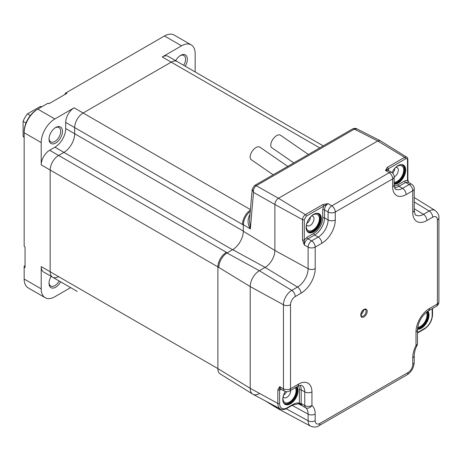 <?xml version="1.0" encoding="UTF-8"?>
<svg xmlns="http://www.w3.org/2000/svg" width="462" height="462" viewBox="0 0 462 462"><rect width="100%" height="100%" fill="white"/><g stroke="black" fill="none" stroke-linecap="round" stroke-linejoin="round"><path stroke-width="0.69" d="M273.158 174.803L251.207 159.661A7.611 3.944 -55.4 0 1 250.629 159.061A7.611 3.944 -55.4 0 1 252.749 150.514A7.611 3.944 -55.4 0 1 259.852 147.13L287.751 166.378M356.999 128.904C355.959 128.217 354.504 128.217 352.639 128.921L352.639 128.921A3.806 2.258 -118.9 0 1 354.441 129.054L356.999 128.904L380.168 140.667L377.714 140.962L354.354 129.106L256.295 185.718L278.465 198.267L377.714 140.962L278.465 198.267C276.299 199.775 275.104 201.848 274.878 204.475L253.511 192.383L252.188 189.305L249.526 220.045L250.346 228.915C247.447 223.926 247.309 219.132 249.93 214.53A3.806 0.884 42.9 0 0 250 214.576M250.387 210.1A11.723 6.768 120 0 0 242.556 224.174M284.5 391.112A5.076 5.076 0 0 0 289.478 391.06A5.076 2.928 -120 0 0 290.529 388.733L298.487 384.136A19.029 10.984 -60 0 1 311.942 391.909L311.942 405.503A20.085 11.596 -60 0 1 315.194 414.073L315.194 420.697A6.682 3.858 120 0 0 319.918 423.429L408.021 372.557A6.682 3.858 120 0 0 412.745 364.379L412.745 357.75A20.085 11.596 -60 0 1 415.996 345.426L415.996 331.832A19.029 10.984 -60 0 1 429.452 308.524L437.416 303.932L437.416 219.918A6.682 3.858 120 0 0 432.692 217.192L426.952 220.501A20.085 11.596 -60 0 1 412.745 212.301L412.745 190.766L406.133 194.589A19.029 10.984 -60 0 1 392.677 186.821L392.677 178.881L335.268 212.023L335.268 219.964A19.029 10.984 -60 0 1 321.812 243.272L315.194 247.089L315.194 268.624A20.085 11.596 -60 0 1 300.987 293.226L295.247 296.54A6.682 3.858 120 0 0 290.529 304.718L290.529 388.733A5.076 2.928 -0 0 1 283.443 388.79A5.076 2.853 118.7 0 0 284.5 391.112L280.734 389.05L279.643 386.706L279.62 389.812A1.271 0.733 180 0 1 277.847 389.824L279.643 386.706L283.443 388.79L283.443 304.776A11.752 6.786 -60 0 1 291.753 290.384L297.493 287.069A15.015 8.668 120 0 0 308.114 268.676L308.114 247.141L304.308 245.056L304.291 239.963L307.028 237.301L313.738 233.431A12.688 7.323 120 0 0 322.707 217.891L322.707 209.846L323.637 206.144A1.271 0.733 -120 0 0 322.765 204.602L328.066 203.615C325.901 205.128 324.717 207.201 324.503 209.846L324.503 217.891A13.952 8.056 -60 0 1 314.634 234.985L307.923 238.854C305.746 240.361 304.539 242.429 304.308 245.056L302.518 239.974L302.518 219.623C302.685 217.504 303.649 215.841 305.399 214.628L278.465 198.267C276.288 199.769 275.092 201.836 274.878 204.475L274.878 250.468A13.814 7.975 -60 0 1 265.107 267.388L259.367 270.703A12.953 7.479 120 0 0 250.208 286.567L250.208 388.299A12.953 7.479 120 0 0 252.772 394.161A12.953 7.479 120 0 0 259.367 393.589M319.918 423.429A5.076 2.928 -120 0 1 318.867 425.75C316.851 427.269 314.114 427.419 310.655 426.195L277.679 408.541A12.953 7.479 120 0 1 275.698 406.439A12.953 7.479 120 0 0 277.443 408.402A12.953 7.479 120 0 0 280.567 409.049M226.178 252.547A11.723 6.768 120 0 0 217.891 266.903L217.891 368.636A11.723 6.768 120 0 0 220.207 373.937L252.772 394.161M354.441 129.054L354.354 129.106A3.806 2.195 -120 0 0 352.546 128.967L352.639 128.921A3.806 2.258 -118.9 0 0 352.593 128.944M352.546 128.967L254.406 185.632A3.806 2.137 -121.1 0 1 256.208 185.77L256.295 185.718A3.806 2.195 -120 0 0 254.493 185.58A3.806 2.195 -120 0 0 254.447 185.608M293.792 162.895L271.841 147.748A7.611 3.944 -55.4 0 1 271.483 141.874A7.611 3.944 -55.4 0 1 280.486 135.216L308.385 154.47M394.161 184.205A10.782 6.225 120 0 0 398.059 183.195A10.782 6.225 120 0 0 405.099 173.695A10.782 6.225 120 0 0 403.447 165.05A10.782 6.225 120 0 0 398.059 165.587A10.782 6.225 120 0 0 391.961 172.626M313.738 231.878A10.782 6.225 120 0 0 320.778 222.372A10.782 6.225 120 0 0 319.127 213.733A10.782 6.225 120 0 0 313.738 214.27A10.782 6.225 120 0 0 306.693 223.77A10.782 6.225 120 0 0 308.345 232.409A10.782 6.225 120 0 0 313.738 231.878M285.285 391.458A10.782 6.225 120 0 0 285.025 404.354A10.782 6.225 120 0 0 290.413 403.817A10.782 6.225 120 0 0 297.043 395.541A10.782 6.225 120 0 0 296.968 386.734M417.492 329.221A10.782 6.225 120 0 0 421.379 328.205A10.782 6.225 120 0 0 428.003 319.935A10.782 6.225 120 0 0 427.939 311.128M286.457 391.712A5.457 3.147 -60 0 1 283.506 395.27M283.166 396.465A5.457 3.147 120 0 0 284.095 397.667A5.457 3.147 120 0 0 286.827 397.395A5.457 3.147 120 0 0 290.673 390.367M310.504 216.967A5.457 3.147 -60 0 1 306.832 223.325M306.491 224.52A5.457 3.147 120 0 0 307.421 225.722A5.457 3.147 120 0 0 310.146 225.456A5.457 3.147 120 0 0 313.71 220.645A5.457 3.147 120 0 0 312.878 216.274A5.457 3.147 120 0 0 311.365 216.072M394.825 168.284A5.457 3.147 -60 0 1 392.717 173.262M394.161 176.934A5.457 3.147 120 0 0 394.467 176.773A5.457 3.147 120 0 0 398.03 171.962A5.457 3.147 120 0 0 397.199 167.596A5.457 3.147 120 0 0 395.686 167.388M417.688 327.339A9.263 5.348 120 0 0 420.484 326.443A9.263 5.348 120 0 0 426.403 312.237M283.073 396.875A9.263 5.348 120 0 0 282.969 398.279A9.263 5.348 120 0 0 289.518 402.056A9.263 5.348 120 0 0 295.339 387.67M306.393 224.93A9.263 5.348 120 0 0 306.289 226.334A9.263 5.348 120 0 0 312.838 230.116A9.263 5.348 120 0 0 319.386 218.774A9.263 5.348 120 0 0 312.838 214.992L312.838 214.992A9.263 5.348 120 0 0 311.677 215.783M394.161 182.323A9.263 5.348 120 0 0 397.158 181.433A9.263 5.348 120 0 0 403.707 170.091A9.263 5.348 120 0 0 397.158 166.308L397.158 166.308A9.263 5.348 120 0 0 395.998 167.1M380.295 140.743L377.714 140.962L404.648 157.328L406.722 157.149L380.295 140.743M302.518 239.974A1.271 0.733 180 0 0 304.291 239.963L304.291 219.606L306.271 216.17L328.066 203.615L331.774 205.867L389.183 172.719A5.076 2.928 -120 0 1 392.677 178.881A5.076 2.928 0 0 0 394.161 176.807A5.076 5.076 0 0 0 391.724 172.47L388.051 170.241L385.475 170.466L387.283 167.354A1.271 0.733 60 0 1 388.155 168.896L389.044 170.842M304.291 219.606A1.271 0.733 180 0 1 302.518 219.623L274.878 204.475L274.878 250.468A13.814 7.975 -60 0 1 265.107 267.388L259.367 270.703A12.953 7.479 120 0 0 250.208 286.567L250.208 388.299A12.953 7.479 120 0 0 253.014 394.3L280.44 408.98A11.954 6.901 -60 0 1 277.847 403.447L277.847 389.824M300.161 385.383A13.952 8.056 -60 0 1 301.178 389.836L301.178 403.603A1.271 0.733 0 0 0 299.751 403.459A1.271 0.785 111.6 0 1 298.752 403.973A1.271 0.785 111.6 0 1 298.683 403.938L298.002 403.719M310.655 426.195A11.752 6.786 -60 0 1 308.114 420.755L308.114 414.125A15.015 8.668 120 0 0 305.682 407.721L298.862 404.013M408.668 182.756L407.877 179.851A1.271 0.733 180 0 1 407.507 180.371L407.507 160.014C407.386 158.691 406.727 158.31 405.521 158.87L385.475 170.466L389.183 172.719A5.076 2.853 121.3 0 1 391.724 172.47M281.756 389.61L279.62 389.812L279.62 403.43A10.684 6.168 120 0 0 287.173 407.796L292.914 404.481A16.083 9.286 -60 0 1 299.382 403.078L299.382 389.836A1.271 0.733 0 0 1 301.178 389.836L304.764 391.909L304.764 405.503L301.178 403.603L301.957 405.74L299.382 403.078A1.271 1.016 102.5 0 1 298.215 403.8L299.873 404.504M411.792 184.361A5.076 3.003 121.3 0 0 409.159 184.552A5.076 2.928 -120 0 1 412.745 190.766A5.076 2.928 0 0 0 414.229 188.698A5.076 5.076 0 0 0 411.792 184.361L408.217 182.184L405.665 182.426L398.954 186.302L402.541 188.375L409.159 184.552L405.665 182.426A1.271 0.733 -120 0 1 404.764 180.873L407.507 180.371L408.235 181.843M175.693 60.701A9.517 5.492 -60 0 1 180.619 55.376L180.619 55.376A9.517 5.492 -60 0 1 186.879 56.687A9.517 5.492 -60 0 1 185.198 66.193M183.668 65.309A8.247 4.759 120 0 0 183.841 55.486A8.247 4.759 120 0 0 180.151 55.665M60.678 281.866A9.517 5.492 -60 0 1 55.752 287.191A9.517 5.492 -60 0 1 49.024 283.304A9.517 5.492 -60 0 1 51.172 276.374M49.041 282.761A8.247 4.759 120 0 0 50.733 286.042A8.247 4.759 120 0 0 54.857 285.637A8.247 4.759 120 0 0 59.148 280.983M55.752 127.472L55.752 127.472A9.517 5.492 -60 0 1 62.48 131.352A9.517 5.492 -60 0 1 55.752 143.006A9.517 5.492 -60 0 1 49.024 139.12A9.517 5.492 -60 0 1 55.752 127.472L55.752 127.472M49.041 138.577A8.247 4.759 120 0 0 50.733 141.863A8.247 4.759 120 0 0 54.857 141.453A8.247 4.759 120 0 0 60.239 134.188A8.247 4.759 120 0 0 58.98 127.576A8.247 4.759 120 0 0 55.29 127.755M65.165 94.358L65.165 93.324L66.06 92.804L66.955 93.324L49.018 103.679L48.117 103.165L37.792 109.124A19.283 11.134 120 0 0 24.157 132.738L24.157 246.396L25.058 246.916L25.058 267.631L24.157 267.117L24.157 279.036A19.283 11.134 120 0 0 28.153 287.866L45.195 297.707A19.283 11.134 120 0 0 54.839 296.748L70.646 287.624M24.157 267.117L24.157 266.077L25.058 265.558M54.839 118.965L37.792 109.124L36.896 109.644A18.012 10.401 120 0 0 24.157 131.705L24.157 132.738L41.205 142.579L41.205 164.87A11.925 6.884 120 0 1 49.636 150.266L54.943 147.199A15.223 8.79 -60 0 0 65.708 128.557L65.708 122.424A11.925 6.884 120 0 1 74.139 107.819L54.839 118.965A19.283 11.134 120 0 0 41.205 142.579M195.166 71.945L195.166 53.69A19.283 11.134 120 0 0 191.176 44.86L174.128 35.025A19.283 11.134 120 0 0 164.489 35.978L66.06 92.804M58.605 276.634A11.925 6.884 -60 0 1 52.639 277.223A11.925 6.884 -60 0 1 50.173 271.766L50.173 170.051A11.925 6.884 -60 0 1 58.605 155.446L63.912 152.379A15.223 8.79 120 0 0 74.677 133.737L74.677 127.604A11.925 6.884 -60 0 1 83.114 112.999L171.2 62.139A11.925 6.884 -60 0 1 177.16 61.55L168.191 56.37A11.925 6.884 120 0 0 162.231 56.965L181.531 45.819L164.489 35.978M191.176 44.86A19.283 11.134 120 0 0 181.531 45.819M68.133 286.169A11.925 6.884 120 0 0 68.18 286.197L77.148 291.372A11.925 6.884 -60 0 1 77.102 291.349A11.925 6.884 120 0 0 77.148 291.372A11.925 6.884 -60 0 0 77.194 291.401M41.205 266.586A11.925 6.884 120 0 0 43.671 272.049L52.639 277.223A11.925 6.884 120 0 1 50.173 271.766L41.205 266.586L41.205 288.877A19.283 11.134 120 0 0 45.195 297.707M218.815 267.417A11.925 6.884 120 0 1 227.246 252.812L232.553 249.746A15.223 8.79 120 0 0 243.318 231.098L65.708 128.557M232.553 249.746L63.912 152.379A15.223 8.79 120 0 0 74.677 133.737L74.677 127.604L65.708 122.424M54.943 147.199L63.912 152.379L58.605 155.446A11.925 6.884 120 0 0 50.173 170.051L50.173 271.766L217.891 368.595M323.238 145.888L177.16 61.55A11.925 6.884 120 0 0 171.2 62.139L83.114 112.999A11.925 6.884 120 0 0 74.677 127.604L243.318 224.965L243.318 231.098M250.277 211.365A11.925 6.884 120 0 0 243.318 224.965M41.389 107.045L40.333 106.439A17.758 10.256 -60 0 1 41.834 106.791M40.333 106.439L27.397 113.906A17.758 10.256 -60 0 0 23.1 121.35L23.1 136.284A17.758 10.256 -60 0 0 24.157 137.41M30.296 115.581L27.397 113.906M23.1 121.35L25.999 123.025M24.157 136.896L23.1 136.284M243.324 224.642L250.346 228.915L253.511 192.383C253.205 189.512 254.1 187.306 256.208 185.77M217.891 368.636L250.208 388.299L277.847 403.447A1.271 0.733 180 0 0 279.62 403.43M41.205 164.87L217.891 266.88L250.208 286.567L283.443 304.776A5.076 2.928 0 0 0 290.529 304.718M226.963 252.974L259.367 270.703L291.753 290.384A5.076 2.928 60 0 1 295.247 296.54M232.698 249.659L265.107 267.388L297.493 287.069A5.076 2.928 60 0 1 300.987 293.226M243.318 231.266L274.878 250.468L308.114 268.676A5.076 2.928 0 0 0 315.194 268.624M363.611 309.933A3.806 2.195 -60 0 1 360.972 314.501M361.44 312.67A3.043 1.756 120 0 0 362.254 311.255M363.969 316.915A4.568 2.639 -60 0 1 360.741 315.049A4.568 2.639 -60 0 1 363.969 309.459A4.568 2.639 -60 0 1 367.198 311.324A4.568 2.639 -60 0 1 363.969 316.915M361.527 316.17A3.806 2.195 120 0 0 363.432 315.985A3.806 2.195 120 0 0 365.916 312.63A3.806 2.195 120 0 0 365.332 309.58L363.813 309.806C361.238 311.983 360.476 314.102 361.527 316.17M427.697 311.284A10.782 6.225 -60 0 1 420.842 327.893A10.782 6.225 -60 0 1 417.509 328.932M417.567 328.251A10.274 5.931 120 0 0 420.484 327.275A10.274 5.931 120 0 0 427.136 311.671M403.17 164.905A10.782 6.225 -60 0 1 404.487 173.625A10.782 6.225 -60 0 1 397.516 182.883A10.782 6.225 -60 0 1 394.161 183.922M394.161 183.247A10.274 5.931 120 0 0 397.158 182.259A10.274 5.931 120 0 0 404.123 172.257A10.274 5.931 120 0 0 401.149 164.559M318.849 213.588A10.782 6.225 -60 0 1 320.166 222.309A10.782 6.225 -60 0 1 313.196 231.566A10.782 6.225 -60 0 1 308.085 232.242M306.768 230.665A10.274 5.931 120 0 0 312.838 230.942A10.274 5.931 120 0 0 319.802 220.94A10.274 5.931 120 0 0 316.828 213.236M296.719 386.873A10.782 6.225 -60 0 1 289.876 403.511A10.782 6.225 -60 0 1 284.759 404.186M283.443 402.61A10.274 5.931 120 0 0 289.518 402.887A10.274 5.931 120 0 0 296.136 387.214M387.283 167.354L404.648 157.328A1.271 0.733 60 0 1 405.521 158.87M306.271 216.17A1.271 0.733 -120 0 0 305.399 214.628L322.765 204.602M315.194 414.073A5.076 2.928 0 0 1 308.114 414.125L292.128 405.365M315.194 420.697A5.076 2.928 0 0 1 308.114 420.755L286.203 408.749M412.745 212.301A5.076 2.928 0 0 0 414.229 210.233C414.864 214.062 415.396 215.656 415.812 215.003A15.015 8.668 120 0 0 423.458 214.345L429.198 211.03L414.229 201.94M432.692 217.192A5.076 2.928 -120 0 0 429.198 211.03A11.752 6.786 -60 0 1 435.181 210.51L414.229 197.505M426.952 220.501A5.076 2.928 -120 0 0 423.458 214.345L414.229 208.737M417.486 332.663A16.083 9.286 -60 0 1 418.878 331.756L424.618 328.442A10.684 6.168 120 0 0 432.172 315.355L432.172 308.674M299.382 389.836A12.688 7.323 120 0 0 298.521 385.909M311.942 391.909A5.076 2.928 0 0 1 304.764 391.909A13.952 8.056 120 0 0 301.877 385.522C300.82 385.123 299.341 385.435 297.436 386.463A5.076 2.928 -120 0 0 298.487 384.136M394.225 185.967A12.688 7.323 120 0 0 398.059 184.748L404.764 180.873M392.677 186.821A5.076 2.928 0 0 0 394.161 184.748C394.854 188.519 395.322 189.957 395.564 189.062A13.952 8.056 120 0 0 402.541 188.375A5.076 2.928 -120 0 1 406.133 194.589M398.059 184.748A1.271 0.733 -120 0 0 398.954 186.302A13.952 8.056 -60 0 1 394.588 187.647M313.738 233.431A1.271 0.733 60 0 0 314.634 234.985L318.22 237.052A13.952 8.056 120 0 0 328.089 219.964L328.089 212.023L324.503 209.846A1.271 0.733 0 0 0 322.707 209.846M307.028 237.301A1.271 0.733 60 0 0 307.923 238.854L311.607 240.875L318.22 237.052A5.076 2.928 60 0 1 321.812 243.272M322.707 217.891A1.271 0.733 0 0 1 324.503 217.891L328.089 219.964A5.076 2.928 180 0 0 335.268 219.964M416.938 345.651A5.076 5.076 0 0 0 417.486 343.358A5.076 2.928 0 0 1 415.996 345.426A5.076 0.393 26.8 0 0 416.938 345.651C415.136 349.318 414.235 352.662 414.229 355.676A5.076 2.928 180 0 1 412.745 357.75M414.229 355.676L414.229 362.306A5.076 2.928 180 0 1 412.745 364.379M414.229 362.306C413.9 367.706 411.48 371.898 406.97 374.884A5.076 2.928 -120 0 0 408.021 372.557M415.996 331.832A5.076 2.928 0 0 0 417.486 329.758C418.243 321.795 421.881 315.488 428.401 310.851L436.365 306.254A5.076 5.076 0 0 0 438.9 301.859L438.9 217.845C439.206 215.338 437.97 212.895 435.181 210.51M429.452 308.524A5.076 2.928 60 0 1 428.401 310.851M438.9 301.859A5.076 2.928 -0 0 1 437.416 303.932A5.076 2.928 60 0 1 436.365 306.254M305.682 407.721A5.076 4.123 -50.6 0 0 311.942 405.503A5.076 2.928 0 0 1 304.764 405.503A5.076 3.049 117.9 0 0 305.682 407.721M437.416 219.918A5.076 2.928 0 0 0 438.9 217.845M308.114 247.141A5.076 2.928 -0 0 0 315.194 247.089A5.076 2.928 60 0 0 311.607 240.875A5.076 2.853 118.7 0 0 308.114 247.141M331.774 205.867A5.076 2.853 121.3 0 0 328.089 212.023A5.076 2.928 180 0 0 335.268 212.023A5.076 2.928 -120 0 0 331.774 205.867M407.877 179.851L407.877 159.5A1.271 0.733 180 0 1 407.507 160.014M287.173 407.796A1.271 0.733 60 0 1 286.914 408.373L292.654 405.058L298.215 403.8M292.914 404.481A1.271 0.733 60 0 1 292.654 405.058M432.548 308.454L432.548 314.836A1.271 0.733 180 0 1 432.172 315.355M432.548 314.836C432.086 320.876 429.354 325.606 424.353 329.025A1.271 0.733 -120 0 0 424.618 328.442M424.353 329.025L418.612 332.34A1.271 0.733 -120 0 0 418.878 331.756M250.427 209.598L74.139 107.819M319.75 147.904L162.231 56.965M41.205 288.877L24.157 279.036M227.246 252.812L49.636 150.266M265.448 400.958L277.443 408.402M252.188 189.305L254.406 185.632M417.486 343.358L417.486 329.758M318.867 425.75L406.97 374.884M289.478 391.06L297.436 386.463M414.229 210.233L414.229 188.698M394.161 184.748L394.161 176.807M407.877 159.5C407.669 158.039 407.282 157.253 406.722 157.149M280.44 408.98C282.317 409.938 284.477 409.736 286.914 408.373M418.612 332.34L417.486 333.062M36.896 109.644L37.792 109.124M77.148 291.372L52.639 277.223"/></g></svg>
